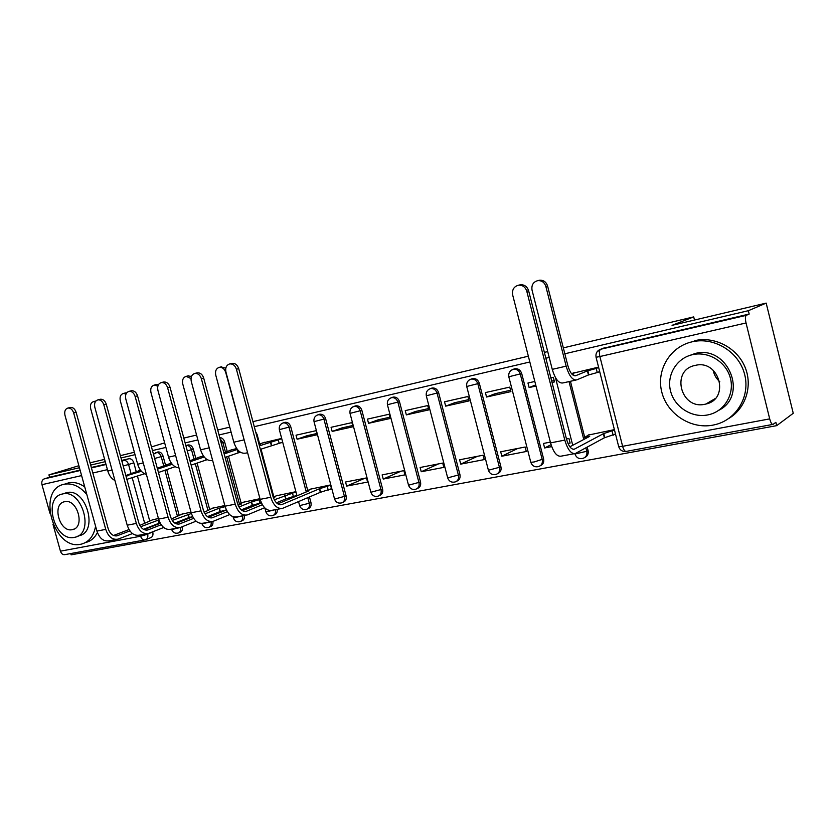 <?xml version="1.0" encoding="UTF-8"?>
<svg xmlns="http://www.w3.org/2000/svg" width="835" height="835" viewBox="0 0 835 835"><rect width="100%" height="100%" fill="white"/><g stroke="black" fill="none" stroke-linecap="round" stroke-linejoin="round"><path stroke-width="1.25" d="M165.507 465.085L163.055 456.087C162.021 453.144 160.32 451.766 157.961 451.954L157.387 452.132M195.797 458.3L193.313 449.115C192.259 446.13 190.505 444.731 188.073 444.93L187.447 445.128M227.162 451.265L224.636 441.913C223.707 439.147 222.079 437.707 219.751 437.592M259.643 443.98L257.086 434.44L255.635 431.726M307.687 490.291L290.737 426.695C289.62 423.543 287.72 422.092 285.017 422.322L284.224 422.583M342.767 502.367L343.237 502.169C345.753 501.209 346.713 499.132 346.118 495.927L325.629 418.659C324.502 415.454 322.54 413.972 319.732 414.223L318.876 414.504M379.299 495.593L379.601 495.447C382.211 494.466 383.213 492.347 382.618 489.091L361.858 410.319C360.71 407.062 358.685 405.559 355.783 405.81L354.833 406.134M417.26 488.527L417.364 488.475C420.068 487.463 421.132 485.292 420.527 481.972L399.495 401.666C398.326 398.337 396.239 396.813 393.222 397.084L392.179 397.439M456.682 481.221C459.448 480.146 460.534 477.933 459.939 474.583L438.625 392.659C437.436 389.267 435.265 387.722 432.144 388.004L430.985 388.411M497.65 473.643C500.436 472.485 501.532 470.23 500.937 466.901L479.332 383.286C478.111 379.831 475.877 378.255 472.631 378.568L471.347 379.017M521.708 373.537C520.476 370.009 518.159 368.412 514.777 368.736L513.348 369.258C516.729 368.934 519.046 370.542 520.288 374.07L542.239 459.615C542.834 463.122 541.623 465.45 538.585 466.577C534.817 467.412 532.219 465.982 530.799 462.298L534.129 461.974L543.606 458.895L521.708 373.537L508.818 376.783M70.735 553.553L71.1 554.847L776.686 425.652L775.861 422.322L773.033 424.389C771.874 424.556 770.757 422.719 769.703 418.878L746.041 322.968L599.885 356.535L622.618 446.318L769.703 418.878M563.333 347.882L693.708 316.893L672.06 325.337L766.175 303.105L793.25 413.283L776.686 425.652M121.68 460.409L128.861 458.739C131.147 458.561 132.796 459.918 133.819 462.809L136.23 471.65M137.462 476.148L149.695 520.873M152.701 531.832L147.659 534.212C148.244 537.124 147.513 538.982 145.457 539.775L145.081 539.88C143.056 540.224 141.564 539.003 140.604 536.227L140.259 534.974M78.876 465.7L48.931 474.885L79.44 467.725M766.175 303.105L748.348 310.704L564.836 353.779M549.221 357.443L545.85 358.236M529.828 361.993L254.278 426.685M231.097 432.123L219.041 434.952M197.905 439.92L185.13 442.915M165.904 447.424L152.471 450.576M135.03 454.678L121.002 457.966M105.241 461.671L90.66 465.095M183.815 438.072L196.58 435.045M217.705 430.025L229.761 427.155M252.932 421.654L528.346 356.19M544.357 352.391L547.718 351.587M120.376 455.649L134.372 452.246M151.479 446.934L164.652 442.853M90.034 462.809L104.615 459.375M144.538 539.984L64.963 554.617C62.886 554.962 61.383 553.814 60.444 551.173L52.949 524.203M49.881 513.128L41.98 484.686C41.406 481.816 42.115 479.895 44.098 478.925L80.202 470.502L44.098 478.925M48.931 474.885L49.578 477.223L44.182 478.893M596.91 352.057L600.668 349.249L746.26 315.338L749.172 314.064L748.348 310.704M746.26 315.338L746.219 315.359C745.206 316.329 745.144 318.866 746.041 322.968M598.559 367.129L572.403 373.36M614.393 429.628L588.122 435.118M567.977 443.468L570.117 443.061L568.948 438.479L566.464 438.97M552.029 382.451L554.503 381.898L553.334 377.305L550.86 377.858M534.817 381.47L527.96 383.004L529.129 387.555L535.705 384.925M550.348 442.112L543.46 443.448L544.618 447.967L551.058 444.711M501.835 456.213L526.3 451.495L525.152 447.017L500.687 451.787L501.835 456.213L517.794 448.447M486.555 397.032L510.905 391.605L509.747 387.106L485.406 392.586L486.555 397.032L495.134 393.692L510.55 390.248M460.743 464.124L484.248 459.594L483.11 455.211L459.605 459.782L460.743 464.124L477.349 456.327M445.66 406.144L469.051 400.925L467.913 396.521L444.523 401.781L445.66 406.144L454.574 402.752L468.706 399.6M421.237 471.733L443.834 467.381L442.717 463.081L420.12 467.485L421.237 471.733L438.438 463.916M406.353 414.891L428.846 409.881L427.718 405.559L405.236 410.622L406.353 414.891L415.579 411.467L428.501 408.576M383.234 479.05L404.975 474.864L403.869 470.648L382.138 474.885L383.234 479.05L400.967 471.211M368.548 423.314L390.185 418.492L389.068 414.254L367.452 419.118L368.548 423.314L378.046 419.848L389.851 417.208M346.65 486.095L367.588 482.066L366.492 477.933L345.565 482.004L346.65 486.095L364.874 478.246M332.163 431.413L352.986 426.779L351.89 422.625L331.067 427.301L332.163 431.413L341.901 427.927L352.652 425.516M330.18 489.268L331.579 489.007L330.503 484.947L310.411 489.164M297.103 439.22L317.175 434.753L316.089 430.672L296.028 435.192L297.103 439.22L307.071 435.703L316.841 433.522M281.593 438.438L262.326 443.061M295.82 491.7L276.458 495.771M236.681 448.541L229.74 450.389M259.956 498.683L243.695 502.148M203.437 456.014L198.292 457.455M224.824 505.53L212.069 508.306M171.394 463.227L167.918 464.281M191.006 512.126L181.519 514.245M166.77 469.719L179.139 515.174M180.673 520.81L180.861 521.478M197.091 463.081L209.606 509.277M211.192 515.122L211.432 516.02M228.487 456.213L241.148 503.171M242.787 509.267L243.1 510.404M261.021 449.115L273.817 496.846M309.461 496.95L310.954 502.524L309.284 503.255C309.868 506.407 308.95 508.442 306.518 509.371C303.189 510.101 300.892 508.849 299.629 505.613L309.284 503.255L307.791 497.66M570.441 381.282L585.084 438.792M587.193 447.111L588.08 450.556L586.775 451.265C587.37 454.845 586.097 457.225 582.945 458.394C579.072 459.26 576.411 457.799 574.96 454.021L586.775 451.265L585.888 447.81M694.49 320.035L693.708 316.893M140.489 470.178L138.568 470.888M295.465 495.959L296.884 495.687M544.618 447.967L551.705 446.61M614.633 434.482L615.572 434.304M598.069 372.201L599.749 371.825M158.431 518.472L152.001 519.996M178.92 532.73L179.963 532.302C182.072 531.498 182.844 529.63 182.28 526.708M209.408 527.083L210.357 526.697C212.403 525.946 213.249 524.192 212.883 521.405M240.971 521.238L241.826 520.883C243.945 520.111 244.822 518.305 244.446 515.466M273.682 515.185L274.412 514.871C276.615 514.068 277.523 512.231 277.157 509.34M307.583 508.901L308.198 508.63C310.63 507.711 311.549 505.676 310.954 502.524M540.318 465.742C543.105 464.49 544.201 462.214 543.606 458.895M584.792 457.496C587.579 456.161 588.675 453.843 588.08 450.556M49.578 477.223L80.097 470.105M91.328 467.485L105.909 464.093M146.146 539.493L150.592 537.73C152.638 536.936 153.379 535.089 152.795 532.187M749.172 314.064L602.849 348.414M529.129 387.555L535.986 386.02M280.268 442.967L282.658 442.435M554.148 380.51L551.684 381.063M538.429 280.487L539.535 280.226C543.512 279.996 546.194 281.917 547.583 286.008L567.821 365.521C570.002 372.775 572.612 376.167 575.68 375.708L587.402 370.886L588.445 374.978L576.734 379.883C572.622 380.53 569.094 375.969 566.151 366.168L545.85 286.436C544.451 282.345 541.769 280.414 537.782 280.633C533.221 281.917 531.311 285.09 532.041 290.152L552.259 369.352C555.191 379.08 558.751 383.609 562.936 382.941L575.764 380.102M587.402 370.886L596.211 368.454L597.244 372.546L588.445 374.978M599.676 371.523L597.244 372.546M574.355 372.567L571.547 373.704M572.069 374.31L573.802 373.934L572.299 374.55M598.643 367.452L596.211 368.454M526.77 291.196C525.33 286.979 522.585 284.986 518.504 285.205C513.859 286.52 511.918 289.776 512.669 294.985L550.547 442.884L564.804 440.108L526.77 291.196L528.618 290.737L566.537 439.231C568.677 446.37 571.286 449.689 574.386 449.157L603.35 433.72L614.476 429.962M519.245 285.038L520.372 284.766C524.443 284.537 527.188 286.53 528.618 290.737M603.35 433.72L604.383 437.801L575.378 453.488C571.213 454.198 567.685 449.731 564.804 440.108M615.499 434.012L604.383 437.801M589.239 434.534L585.554 436.882L589.687 436.371L569.856 446.798M574.198 453.708L561.203 456.14C556.976 456.86 553.428 452.445 550.547 442.884M692.1 341.818C669.941 346.744 656.122 370.229 661.769 392.012C667.092 413.857 690.639 429.43 712.86 425.151L715.835 424.472C737.054 419.066 750.623 395.602 744.444 373.683C738.558 351.712 714.436 336.996 692.935 341.64L692.1 341.818M687.675 356.19L695.231 353.476C727.807 344.688 748.901 395.592 718.716 410.34M692.591 354.656C676.559 358.111 666.424 375.113 670.526 390.968C674.398 406.875 691.568 418.137 707.621 414.953L709.385 414.557C724.905 410.726 734.779 393.65 730.291 377.754C726.012 361.795 708.445 351.117 692.81 354.604L692.591 354.656M704.959 404.255L705.867 404.046C730.312 399.078 719.394 359.102 695.273 365.396L695.179 365.417C670.432 369.968 680.567 410.027 704.959 404.255M719.812 381.72C716.242 378.641 714.05 374.821 713.226 370.27M728.851 418.429C745.791 408.409 753.034 385.603 744.851 366.711C736.814 347.767 714.948 336.369 695.545 340.482L694.72 340.659M86.84 494.56C79.868 486.325 72.384 482.87 64.389 484.216L64.17 484.269C36.322 489.247 53.45 550.808 80.765 544.243L81.559 544.076C89.063 541.946 93.739 535.997 95.576 526.238M64.379 493.381L66.56 492.671C86.141 487.243 99 532.229 78.918 535.767L77.498 536.3M62.448 494.007C42.282 497.462 54.724 542.207 74.451 537.354L74.92 537.249C95.023 533.722 82.112 488.569 62.51 493.996L62.448 494.007M72.321 529.661L72.561 529.609C85.556 527.344 77.237 498.234 64.587 501.731L64.566 501.731C51.54 503.923 59.598 532.866 72.321 529.661M85.869 542.447C90.858 541.163 94.699 537.876 97.403 532.594M84.732 486.909C79.356 483.152 74.044 481.785 68.773 482.818L68.553 482.87M245.104 443.416L225.711 372.42C224.479 368.851 222.381 367.149 219.407 367.317C216.223 368.339 215.002 370.928 215.743 375.092L233.81 442.216C236.608 450.42 240.657 454.052 245.97 453.092L247.609 452.737M221.035 366.92L225.805 368.193M259.414 445.817L278.253 439.868L279.182 443.354L260.363 449.345M270.415 442.018L271.344 445.504M282.585 442.164L279.182 443.354M264.789 442.216L258.986 444.21M259.069 444.544L260.489 444.241L259.121 444.711M281.656 438.688L278.253 439.868M190.985 378.579L186.226 376.355C183.168 377.347 182.02 379.873 182.75 383.954L200.577 449.825C203.291 457.747 207.31 461.306 212.643 460.492M187.927 375.927L191.476 376.397M224.156 453.927L237.338 449.439M237.203 449.47L238.121 452.894L225.095 457.392M240.532 452.32L238.121 452.894M232.245 449.543L223.874 452.894M157.846 386.177L154.256 385.06C151.323 386.02 150.216 388.505 150.958 392.492L168.545 457.152C170.716 463.842 174.191 467.402 178.961 467.83M156.02 384.622L158.483 384.653M205.66 458.509L206.068 460.022L191.152 465.116M207.351 459.72L206.068 460.022M200.828 456.609L189.963 460.743M190.223 461.703L204.178 456.985M236.409 369.227C235.126 365.511 232.923 363.736 229.802 363.903C226.452 364.968 225.158 367.682 225.93 372.045L260.134 499.351L270.759 497.284L236.409 369.227L238.716 368.642L272.972 496.387C275.007 502.513 277.971 505.248 281.865 504.559L319.377 488.799L330.566 485.187M231.452 363.496L232.12 363.329C235.24 363.162 237.443 364.926 238.716 368.642M319.377 488.799L320.316 492.337L282.721 508.296C277.491 509.214 273.504 505.54 270.759 497.284M331.505 488.705L320.316 492.337M311.789 488.59L306.487 491.116L309.023 490.803L277.752 503.87M281.238 508.578L272.127 510.279C266.876 511.197 262.879 507.555 260.134 499.351M201.339 378.652C200.087 374.998 197.947 373.255 194.931 373.412C191.716 374.445 190.495 377.096 191.257 381.365L225.001 506.187L235.22 504.194L201.339 378.652L203.688 378.057L237.474 503.296C239.499 509.308 242.484 511.97 246.44 511.27L262.357 504.726M196.674 372.974L197.29 372.827C200.296 372.661 202.435 374.404 203.688 378.057M274.298 499.81L295.882 491.94M284.735 495.52L285.664 498.986L276.458 502.816M296.811 495.395L285.664 498.986M277.857 495.197L273.181 497.107M273.379 497.691L274.757 497.451L273.483 497.973M242.4 510.696L261.418 502.91M264.622 507.743L247.285 514.934C241.962 515.863 237.944 512.293 235.22 504.194M245.782 515.216L237.088 516.844C231.744 517.784 227.715 514.224 225.001 506.187M167.605 387.722C166.363 384.121 164.286 382.409 161.385 382.555C158.295 383.557 157.137 386.146 157.898 390.331L191.173 512.763L201.016 510.853L167.605 387.722L169.996 387.106L203.312 509.955C205.316 515.842 208.322 518.441 212.34 517.731L227.35 511.678M163.19 382.106L163.775 381.96C166.687 381.804 168.754 383.526 169.996 387.106M238.977 506.991L251.335 501.992L260.144 499.382M251.335 501.992L252.254 505.405L241.284 509.882M261.313 502.68L252.254 505.405M245.114 501.584L240.449 503.442L239.478 504.142L241.712 503.86L238.152 505.29M208.364 517.251L226.421 510.008M229.698 514.6L213.165 521.322C207.769 522.272 203.719 518.785 201.016 510.853M211.641 521.614L203.354 523.159C197.926 524.119 193.866 520.654 191.173 512.763M135.124 396.448C133.903 392.909 131.888 391.218 129.081 391.364C126.116 392.335 125.02 394.871 125.782 398.963L158.598 519.099L168.075 517.251L135.124 396.448L137.545 395.832L170.403 516.354C172.396 522.136 175.423 524.672 179.494 523.952L193.647 518.347M130.959 390.895L131.502 390.759C134.31 390.613 136.324 392.304 137.545 395.832M204.972 513.849L219.114 508.244L225.137 506.678M219.114 508.244L220.023 511.594L207.424 516.635M226.379 509.914L220.023 511.594M213.51 507.743L204.147 512.293M175.59 523.566L192.739 516.792M196.068 521.186L180.308 527.48C174.839 528.44 170.757 525.038 168.075 517.251M178.763 527.772L170.851 529.254C165.351 530.215 161.27 526.833 158.598 519.099M126.022 393.953L123.413 393.452C120.595 394.391 119.551 396.813 120.282 400.727L137.65 464.229C139.382 469.813 142.305 473.236 146.407 474.468M125.25 392.993L126.69 392.836M175.068 466.702L158.452 472.506M170.486 463.435L157.293 468.268M157.533 469.134L172.219 464.27M103.832 404.86C102.632 401.385 100.67 399.714 97.956 399.85C95.106 400.8 94.063 403.274 94.825 407.282L127.202 525.205L136.345 523.43L103.832 404.86L106.275 404.223L138.704 522.533C140.666 528.2 143.714 530.674 147.837 529.943L161.186 524.745M99.897 399.36L100.409 399.234C103.122 399.099 105.074 400.758 106.275 404.223M172.229 520.435L191.382 513.494M188.011 514.277L188.898 517.564L174.818 523.117M192.676 516.667L188.898 517.564M182.98 513.682L171.394 518.984M143.985 529.63L160.289 523.305M163.681 527.501L148.63 533.408C143.098 534.39 138.996 531.06 136.345 523.43M147.064 533.701L139.508 535.12C133.955 536.101 129.853 532.793 127.202 525.205M95.378 401.698L93.666 401.562C90.942 402.47 89.95 404.85 90.681 408.68L107.819 471.044C109.197 475.637 111.566 478.789 114.927 480.501M95.555 401.082L93.666 401.562M144.549 473.779L126.857 479.332M140.53 470.241L125.814 475.512M125.928 475.919L141.386 471.284M73.668 412.96C72.478 409.547 70.578 407.897 67.948 408.033C65.213 408.952 64.222 411.373 64.973 415.298L96.923 531.091L105.742 529.38L73.668 412.96L76.131 412.333L108.122 528.482C110.074 534.056 113.132 536.467 117.297 535.726L129.884 530.903M69.942 407.532L70.422 407.407C73.052 407.282 74.952 408.92 76.131 412.333M140.666 526.749L158.848 519.923M157.961 520.111L158.838 523.336L143.401 529.327M160.163 523.065L158.838 523.336M153.473 519.433L139.842 525.403M113.508 535.485L129.007 529.557M132.452 533.575L118.079 539.128C112.485 540.12 108.373 536.874 105.742 529.38M116.493 539.431L109.27 540.777C103.665 541.769 99.542 538.544 96.923 531.091M155.425 452.768L156.124 452.528C158.483 452.351 160.184 453.729 161.218 456.672L163.681 465.711M163.055 456.087L154.632 458.498M188.073 444.93L186.257 445.504C188.7 445.316 190.443 446.715 191.497 449.71L194.002 458.937M193.313 449.115L187.301 450.921M220.054 438.688L222.851 442.498L225.398 451.923M224.636 441.913L221.212 442.999M257.086 434.44L256.418 434.659M282.23 423.282L283.284 422.886C285.988 422.656 287.898 424.117 289.014 427.269L306.268 491.961M290.737 426.695L279.328 429.639M316.851 415.245L318.041 414.786C320.849 414.536 322.821 416.028 323.949 419.233L344.479 496.658C345.074 499.862 344.114 501.95 341.598 502.9C338.206 503.641 335.868 502.367 334.574 499.069L346.118 495.927M325.629 418.659L314.012 421.654M352.767 406.916L354.134 406.374C357.036 406.113 359.071 407.616 360.219 410.893L381.021 489.811C381.626 493.078 380.614 495.207 378.005 496.188C374.55 496.95 372.159 495.646 370.855 492.274L382.618 489.091M361.858 410.319L350.022 413.367M390.049 398.295L391.615 397.637C394.631 397.356 396.729 398.89 397.898 402.219L418.982 482.703C419.587 486.022 418.523 488.193 415.82 489.216C412.292 489.988 409.86 488.652 408.524 485.208L420.527 481.972M399.495 401.666L387.419 404.745M428.752 389.371L430.589 388.546C433.72 388.265 435.88 389.809 437.081 393.212L458.446 475.313C459.041 478.695 457.935 480.918 455.127 481.962C451.526 482.755 449.042 481.398 447.685 477.881L459.939 474.583M438.625 392.659L426.288 395.79M468.967 380.144L471.128 379.1C474.384 378.787 476.618 380.374 477.839 383.829L499.497 467.621C500.092 471.065 498.933 473.341 496.011 474.426C492.337 475.24 489.801 473.842 488.402 470.241L500.937 466.901M479.332 383.286L466.723 386.48M510.738 370.646L513.348 369.258C509.778 370.552 508.285 373.109 508.849 376.94L530.705 461.943M133.819 462.809L128.569 464.49L131.105 473.769M132.243 477.891L144.737 523.535M147.513 533.659L147.659 534.212L140.604 536.227L60.444 551.173M107.433 469.656L92.842 473.007M81.611 475.585L41.98 484.686M164.944 470.335L177.354 515.905M178.878 521.51L179.066 522.188M195.296 463.696L207.842 510.028M209.418 515.832L209.668 516.729M226.713 456.828L239.426 503.964M569.032 381.595L583.769 439.481M275.362 509.674C275.915 512.753 275.028 514.725 272.711 515.602C269.423 516.322 267.169 515.091 265.927 511.928L275.018 509.736M242.62 515.811C243.173 518.827 242.327 520.769 240.083 521.614C236.858 522.324 234.625 521.123 233.403 518.013L242.275 515.873M211.015 521.729C211.568 524.693 210.764 526.593 208.593 527.417C205.41 528.117 203.218 526.937 202.018 523.889L210.671 521.792M180.485 527.417C181.049 530.35 180.287 532.219 178.179 533.033C175.037 533.722 172.876 532.563 171.686 529.567L179.953 527.584M488.318 469.917L466.755 386.626C466.191 382.879 467.642 380.363 471.128 379.1L472.631 378.568M447.602 477.568L426.32 395.926C425.756 392.262 427.176 389.799 430.589 388.546L432.144 388.004M408.451 484.926L387.45 404.871C386.887 401.28 388.275 398.869 391.615 397.637L393.222 397.084M370.782 492.013L350.042 413.482C349.5 409.954 350.857 407.584 354.134 406.374L355.783 405.81M334.511 498.829L314.043 421.758C313.501 418.304 314.826 415.976 318.041 414.786L319.732 414.223M299.567 505.394L298.554 501.584M265.864 511.719L264.862 507.983M233.351 517.825L233.069 516.75M604.331 347.851L600.615 349.27C596.994 350.7 595.48 353.362 596.065 357.265L596.013 357.077M128.799 458.749L123.601 460.388C125.887 460.221 127.546 461.588 128.569 464.49L123.204 466.003M91.432 467.882L106.014 464.49M121.785 460.816L123.538 460.409L121.785 460.826M122.004 461.609L123.455 460.429L128.861 458.739M772.719 424.441L626.344 451.37C624.904 451.589 623.661 449.908 622.618 446.318L618.714 446.704L596.065 357.265L599.885 356.535C599.071 352.694 599.311 350.272 600.615 349.27L746.219 315.359M626 451.443C622.388 451.756 619.956 450.18 618.714 446.704L618.61 446.287M547.583 286.008L545.85 286.436M587.85 370.782L588.894 374.873M575.68 375.708L574.991 375.865M566.151 366.168L552.259 369.352M604.832 437.707L603.799 433.636M573.269 449.313L574.605 449.053M613.151 435.296L612.118 431.225M270.738 441.945L271.667 445.431M243.851 439.92L233.81 442.216M237.61 449.773L238.434 452.82M209.23 447.842L200.577 449.825M206.068 458.853L206.37 459.949M175.621 455.534L168.545 457.152M320.661 492.274L319.711 488.736M280.456 504.768L282.147 504.455M328.228 490.103L327.289 486.575M285.988 498.923L285.059 495.458M245.01 511.49L246.732 511.166M293.471 496.794L292.542 493.328M252.567 505.342L251.648 501.939M210.89 517.951L212.643 517.616M259.946 503.234L259.038 499.831M220.325 511.531L219.417 508.191M178.032 524.171L179.796 523.837M158.097 468.988L157.523 469.113M143.255 462.934L137.65 464.229M189.19 517.512L188.303 514.224M146.355 530.173L148.139 529.839M127.609 479.29L126.889 479.447M128.026 475.71L127.087 475.919M112.067 470.074L107.819 471.044M159.13 523.284L158.243 520.048M115.794 535.966L117.599 535.621M157.961 451.954L153.463 454.219M285.017 422.322L283.284 422.886C280.122 424.065 278.817 426.351 279.36 429.743L297.01 495.823M514.777 368.736L513.348 369.258M572.726 445.285L555.442 377.545M106.014 464.5L91.432 467.892M537.782 280.633L539.535 280.226M518.504 285.205L520.372 284.766M585.93 438.344L585.554 436.882M573.52 449.324L574.386 449.157M715.157 398.598L705.867 404.046M695.231 353.476L692.81 354.604M692.935 341.64L695.545 340.482M74.179 529.014L72.561 529.609M66.56 492.671L62.51 493.996M64.389 484.216L68.773 482.818M219.407 367.317L221.64 366.763M186.226 376.355L188.501 375.781M154.256 385.06L156.562 384.486M229.802 363.903L232.12 363.329M306.664 491.794L306.487 491.116M280.769 504.768L281.865 504.559M194.931 373.412L197.29 372.827M245.323 511.479L246.44 511.27M161.385 382.555L163.775 381.96M239.624 504.705L239.478 504.142M211.213 517.94L212.34 517.731M129.081 391.364L131.502 390.759M178.346 524.161L179.494 523.952M123.413 393.452L125.751 392.867M97.956 399.85L100.409 399.234M146.668 530.162L147.837 529.943M67.948 408.033L70.422 407.407M116.117 535.955L117.297 535.726"/></g></svg>
